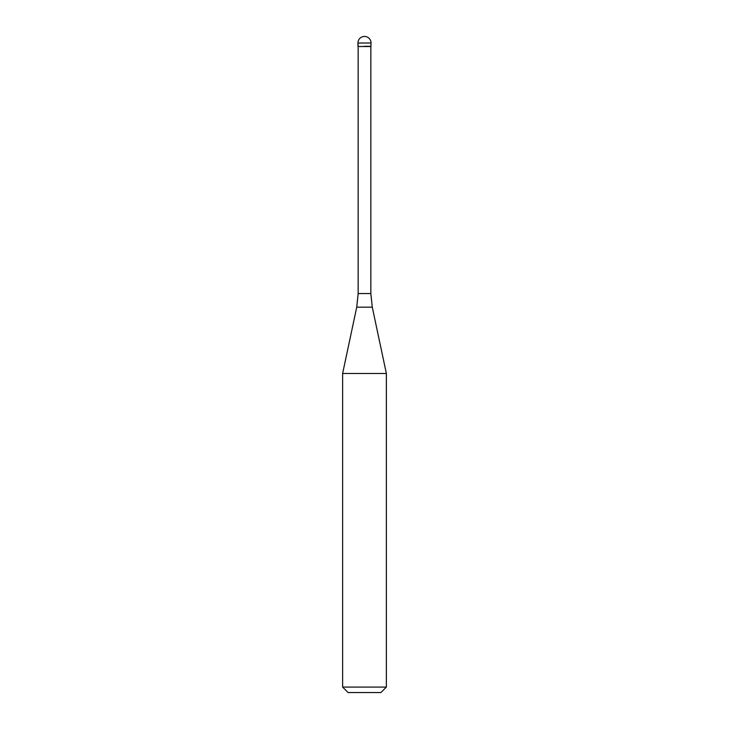 <?xml version="1.0" encoding="UTF-8"?>
<svg xmlns="http://www.w3.org/2000/svg" width="729" height="729" viewBox="0 0 729 729"><rect width="100%" height="100%" fill="white"/><g stroke="black" fill="none" stroke-linecap="round" stroke-linejoin="round"><path stroke-width="1.09" d="M364.5 46.291L371.061 46.291L364.5 46.291M370.842 293.541L372.273 307.182L356.727 307.182L358.158 293.541L370.842 293.541L370.842 46.51L358.158 46.51L357.939 43.011L357.939 46.291M372.273 307.182L386.37 373.485L342.63 373.485L356.727 307.182M386.37 687.082L380.902 692.55L348.098 692.55L342.63 687.082L386.37 687.082L386.37 373.485M364.5 36.45A6.561 6.561 0 0 0 357.939 43.011L371.061 43.011A6.561 6.561 0 0 0 364.5 36.45A6.561 6.561 0 0 0 357.939 43.011M370.842 46.51L371.061 43.011M358.158 293.541L358.158 46.51M342.63 687.082L342.63 373.485"/></g></svg>
